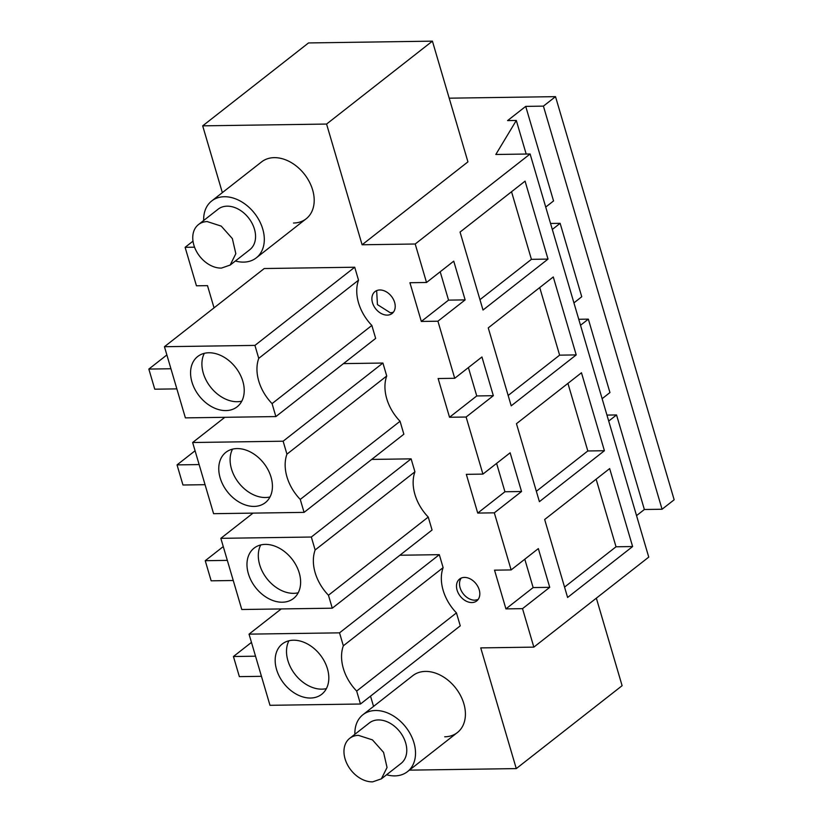<?xml version="1.0" encoding="UTF-8"?>
<svg xmlns="http://www.w3.org/2000/svg" width="823" height="823" viewBox="0 0 823 823"><rect width="100%" height="100%" fill="white"/><g stroke="black" fill="none" stroke-linecap="round" stroke-linejoin="round"><path stroke-width="1.23" d="M545.731 207.067L553.55 200.935L525.722 106.383L507.575 120.6L516.309 120.467L495.816 154.487L530.105 153.983L415.204 244.009L362.099 244.77L326.577 124.057L202.684 125.847L222.344 192.633M636.539 515.63L644.368 509.499L662.062 509.252L543.417 106.126L525.722 106.383M573.929 302.885L581.748 296.753L560.134 223.321L550.546 223.455M602.127 398.692L609.946 392.561L588.342 319.139L578.754 319.273M644.368 509.499L616.54 414.946L606.952 415.09M543.417 106.126L555.515 96.651L449.193 98.184M194.557 247.188L185.113 247.322L192.994 241.149M202.684 125.847L308.522 42.94L432.414 41.15L467.937 161.864L362.099 244.77M526.185 154.045L516.309 120.467M560.134 223.321L552.315 229.452M588.342 319.139L580.513 325.26M616.54 414.946L608.711 421.078M662.062 509.252L674.16 499.777L555.515 96.651M530.105 153.983L648.75 557.109L533.839 647.125L480.745 647.896L516.278 768.6L409.401 770.143M533.839 647.125L522.523 608.65L505.929 608.886L494.53 570.164L511.124 569.928L494.325 512.832L477.731 513.079L504.941 491.753L496.598 463.4M415.204 244.009L426.52 282.484L409.926 282.721L421.325 321.454L437.918 321.207L446.323 349.754L454.718 378.292L438.134 378.539L449.533 417.261L466.116 417.024L482.926 474.11L466.332 474.346L477.731 513.079M214.042 307.853L207.499 285.643L196.44 285.797L185.113 247.322M373.549 706.401L370.525 696.135M371.852 325.445A41.695 30.142 51.9 0 1 358.53 280.18L354.713 267.228L264.234 268.535L164.446 346.709L185.391 417.878L275.88 416.572L272.063 403.62L371.852 325.445L375.658 338.397L275.88 416.572M253.031 513.12L220.842 538.335L241.787 609.504L332.276 608.197L432.065 530.022L428.248 517.07A41.695 30.142 51.9 0 1 414.926 471.805L411.119 458.853L371.677 459.419M224.833 417.302L192.644 442.517L213.589 513.686L304.078 512.379L403.856 434.215L400.05 421.263A41.695 30.142 51.9 0 1 386.728 375.988L382.911 363.046L343.479 363.612M281.229 608.927L249.04 634.142L269.985 705.311L360.474 704.015L460.263 625.84L456.446 612.888A41.695 30.142 51.9 0 1 443.124 567.623L439.317 554.671L399.875 555.237M235.388 260.994A36.14 26.13 -128.1 0 0 243.608 262.115A36.14 26.13 -128.1 0 0 256.272 257.877A36.14 26.13 -128.1 0 0 259.44 220.893A36.14 26.13 -128.1 0 0 224.36 196.728A36.14 26.13 -128.1 0 0 211.696 200.977L261.591 161.894A36.14 26.13 51.9 0 1 274.254 157.646A36.14 26.13 51.9 0 1 309.335 181.811A36.14 26.13 51.9 0 1 306.166 218.784A36.14 26.13 51.9 0 1 293.492 223.033M387.252 315.116A13.898 10.051 51.9 0 1 373.755 305.827A13.898 10.051 51.9 0 1 374.979 291.609A13.898 10.051 51.9 0 1 379.845 289.974A13.898 10.051 51.9 0 1 393.343 299.263A13.898 10.051 51.9 0 1 392.118 313.491A13.898 10.051 51.9 0 1 387.252 315.116M386.604 774.762A36.14 26.13 -128.1 0 0 394.814 775.894A36.14 26.13 -128.1 0 0 407.478 771.645A36.14 26.13 -128.1 0 0 410.656 734.661A36.14 26.13 -128.1 0 0 375.576 710.506A36.14 26.13 -128.1 0 0 362.902 714.745L412.796 675.662A36.14 26.13 51.9 0 1 425.46 671.414A36.14 26.13 51.9 0 1 460.551 695.579A36.14 26.13 51.9 0 1 457.372 732.563A36.14 26.13 51.9 0 1 444.708 736.801M464.45 577.417A13.898 10.051 51.9 0 1 477.947 586.706A13.898 10.051 51.9 0 1 476.723 600.934A13.898 10.051 51.9 0 1 471.846 602.559A13.898 10.051 51.9 0 1 458.36 593.27A13.898 10.051 51.9 0 1 459.573 579.042A13.898 10.051 51.9 0 1 464.45 577.417M426.52 282.484L453.74 261.158L465.139 299.891L448.545 300.128L440.192 271.775M437.918 321.207L465.139 299.891M454.718 378.292L481.939 356.976L493.337 395.698L476.743 395.945L468.4 367.583M466.116 417.024L493.337 395.698M482.926 474.11L510.137 452.794L521.535 491.516L504.941 491.753M494.325 512.832L521.535 491.516M511.124 569.928L538.335 548.602L549.733 587.334L533.139 587.571L524.796 559.208M522.523 608.65L549.733 587.334M548.015 259.101L525.074 181.142L460.057 232.076L483.008 310.034L548.015 259.101L531.421 259.338L479.953 299.665M581.47 372.768L604.411 450.726L539.404 501.66L516.463 423.701L581.47 372.768M576.213 354.908L553.272 276.95L488.255 327.883L511.206 405.842L576.213 354.908L559.619 355.155L508.151 395.472M632.62 546.544L567.603 597.467L544.661 519.508L609.668 468.585L632.62 546.544L616.026 546.781L564.547 587.097M432.414 41.15L326.577 124.057M596.346 598.156L622.106 685.693L516.278 768.6M449.533 417.261L476.743 395.945M421.325 321.454L448.545 300.128M505.929 608.886L533.139 587.571M358.53 280.18L258.741 358.355A41.695 30.142 -128.1 0 0 272.063 403.62M354.713 267.228L254.935 345.403L164.446 346.709M258.741 358.355L254.935 345.403M411.119 458.853L311.331 537.028L220.842 538.335M414.926 471.805L315.137 549.98L311.331 537.028M428.248 517.07L328.459 595.245A41.695 30.142 -128.1 0 1 315.137 549.98M332.276 608.197L328.459 595.245M382.911 363.046L283.133 441.21L192.644 442.517M386.728 375.988L286.939 454.162L283.133 441.21M400.05 421.263L300.261 499.427A41.695 30.142 -128.1 0 1 286.939 454.162M304.078 512.379L300.261 499.427M443.124 567.623L343.335 645.798L339.529 632.846L249.04 634.142M439.317 554.671L339.529 632.846M456.446 612.888L356.668 691.063A41.695 30.142 -128.1 0 1 343.335 645.798M360.474 704.015L356.668 691.063M376.656 290.622L377.428 304.603L390.277 312.75A13.898 10.051 -128.1 0 0 393.476 312.102M461.25 578.065A13.898 10.051 -128.1 0 0 462.032 592.056A13.898 10.051 -128.1 0 0 474.871 600.193L478.081 599.545M511.536 191.749L531.421 259.338M604.411 450.726L587.817 450.963L536.349 491.29M567.932 383.374L587.817 450.963M539.734 287.566L559.619 355.155M596.13 479.192L616.026 546.781M235.645 367.49A31.974 23.116 51.9 0 1 237.106 406.84A31.974 23.116 51.9 0 1 199.145 395.863A31.974 23.116 51.9 0 1 197.685 356.513A31.974 23.116 51.9 0 1 235.645 367.49M176.852 388.878L154.765 389.197L148.84 369.074L166.874 354.95M148.84 369.074L170.937 368.755M292.042 559.115A31.974 23.116 51.9 0 1 293.513 598.475A31.974 23.116 51.9 0 1 255.552 587.488A31.974 23.116 51.9 0 1 254.081 548.139A31.974 23.116 51.9 0 1 292.042 559.115M233.259 580.503L211.161 580.822L205.236 560.7L223.27 546.575M205.236 560.7L227.333 560.381M263.844 463.308A31.974 23.116 51.9 0 1 265.315 502.658A31.974 23.116 51.9 0 1 227.343 491.681A31.974 23.116 51.9 0 1 225.883 452.321A31.974 23.116 51.9 0 1 263.844 463.308M205.061 484.685L182.963 485.004L177.038 464.892L195.072 450.767M177.038 464.892L199.135 464.573M320.24 654.933A31.974 23.116 51.9 0 1 321.711 694.283A31.974 23.116 51.9 0 1 283.75 683.306A31.974 23.116 51.9 0 1 282.279 643.956A31.974 23.116 51.9 0 1 320.24 654.933M261.457 676.321L239.359 676.629L233.434 656.517L251.468 642.393M233.434 656.517L255.531 656.198M204.33 353.324A31.974 23.116 -128.1 0 0 210.493 386.985A31.974 23.116 -128.1 0 0 241.797 401.151M260.726 544.949A31.974 23.116 -128.1 0 0 266.889 578.61A31.974 23.116 -128.1 0 0 298.193 592.776M232.528 449.132A31.974 23.116 -128.1 0 0 238.691 482.792A31.974 23.116 -128.1 0 0 269.995 496.958M288.924 640.767A31.974 23.116 -128.1 0 0 295.087 674.418A31.974 23.116 -128.1 0 0 326.402 688.594M211.696 200.977A36.14 26.13 -128.1 0 0 203.672 220.502M230.183 265.068L249.842 249.667A25.719 18.59 -128.1 0 0 252.013 223.198A25.719 18.59 -128.1 0 0 226.85 206.172A25.719 18.59 -128.1 0 0 218.126 209.186L198.466 224.576A25.719 18.59 -128.1 0 0 196.296 251.056A25.719 18.59 -128.1 0 0 221.459 268.082L230.183 265.057L235.831 253.71L232.364 238.598L221.243 226.119L207.19 221.572A25.719 18.59 -128.1 0 0 198.466 224.576M362.902 714.745A36.14 26.13 -128.1 0 0 354.888 734.281M381.399 778.836L401.048 763.435A25.719 18.59 -128.1 0 0 403.229 736.966A25.719 18.59 -128.1 0 0 378.055 719.94A25.719 18.59 -128.1 0 0 369.332 722.954L349.682 738.354A25.719 18.59 -128.1 0 0 347.501 764.824A25.719 18.59 -128.1 0 0 372.675 781.85L381.388 778.836L387.047 767.489L383.569 752.366L372.449 739.887L358.406 735.34A25.719 18.59 -128.1 0 0 349.682 738.354M306.166 218.784L256.272 257.877M457.372 732.563L407.478 771.645"/></g></svg>
